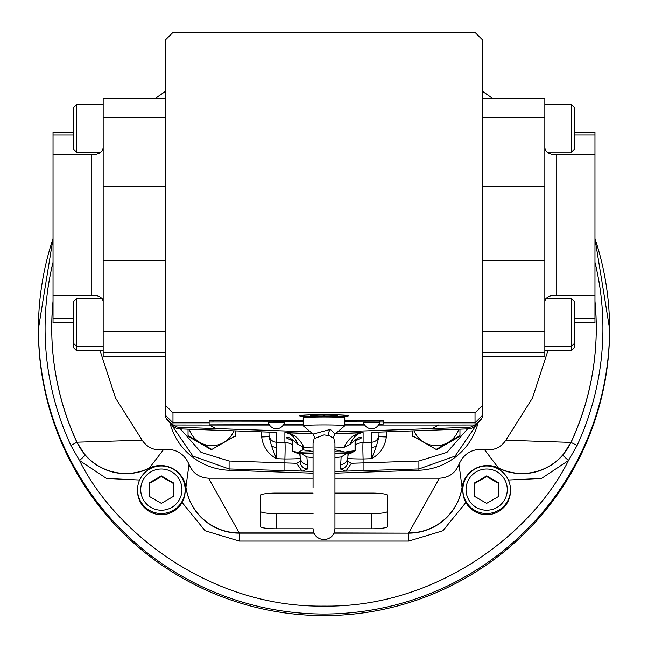<?xml version="1.0" encoding="UTF-8"?>
<svg xmlns="http://www.w3.org/2000/svg" width="648" height="648" viewBox="0 0 648 648"><rect width="100%" height="100%" fill="white"/><g stroke="black" fill="none" stroke-linecap="round" stroke-linejoin="round"><path stroke-width="0.97" d="M574.663 318.314L594.969 318.314L594.969 295.269L556.737 295.269C549.512 295.115 545.543 297.238 544.838 301.644M482.647 98.609L544.838 98.609L544.838 356.594L482.647 356.57M574.663 132.411L594.969 132.411L594.969 134.865L574.663 134.865M544.838 147.582C545.535 152.442 549.504 154.84 556.737 154.775L594.969 154.775L594.969 134.865M594.969 154.775L594.969 295.269M594.969 318.314L594.969 322.793L574.663 322.793M571.495 298.728L574.663 301.903L574.663 347.458L571.495 350.625L571.495 298.728L545.77 298.728M571.495 104.571L574.663 107.746L574.663 148.991L571.495 152.167L571.495 104.571L544.838 104.571M103.162 301.636C102.465 297.23 98.496 295.107 91.263 295.269L53.031 295.269L53.031 318.33L73.337 318.33M103.162 356.651L165.353 356.651L103.162 356.627L103.162 98.609L165.353 98.609M53.031 295.269L53.031 154.775L91.263 154.775C98.488 154.84 102.457 152.442 103.162 147.574M73.337 134.889L53.031 134.889L53.031 132.443L73.337 132.443M53.031 134.889L53.031 154.775M73.337 322.817L53.031 322.817L53.031 318.33M76.505 350.681L73.337 347.514L73.337 301.903L76.505 298.728L76.505 350.681L103.162 350.681M76.505 152.175L73.337 149L73.337 107.754L76.505 104.579L76.505 152.175L100.958 152.175M100.067 350.681L115.587 398.156L142.155 440.227L76.95 442.203L70.916 445.524L79.534 460.542L85.269 455.228L76.95 442.422A272.273 272.047 -0 0 1 51.727 328.074L51.727 327.856A272.273 272.047 180 0 1 53.031 301.304M547.941 350.625L532.429 398.131L505.845 440.227C500.677 447.752 493.557 450.854 484.461 449.558C472.424 448.408 463.936 453.341 458.995 464.349C455.406 473.105 448.87 477.73 439.393 478.216L408.775 532.923A53.938 53.897 -0 0 0 462.081 487.264A25.685 25.661 180 0 1 498.644 468.075A53.938 53.897 -0 0 0 571.05 442.203A272.273 272.047 -0 0 0 594.969 301.304M596.273 327.856L596.273 328.074A272.273 272.047 -0 0 1 571.05 442.422L505.845 440.227M53.031 238.642A285.566 285.331 -0 0 0 38.435 328.69L38.435 330.269A285.566 285.331 -0 0 0 324 615.6A285.566 285.331 -0 0 0 609.566 330.269L609.566 328.69A285.566 285.331 -0 0 0 594.969 238.642M313.057 478.216L208.607 478.216C199.155 477.746 192.618 473.121 189.005 464.349C184.04 453.325 175.551 448.392 163.539 449.558L149.356 468.075A53.938 53.897 180 0 1 76.95 442.203A272.273 272.047 180 0 1 51.727 327.856M163.539 449.558C154.508 450.887 147.38 447.776 142.155 440.227M439.393 478.216L334.943 478.216M189.005 464.349L185.919 487.264A25.685 25.661 -0 0 0 149.356 468.075L149.656 469.031M208.607 478.216L239.225 532.923A53.938 53.897 180 0 1 185.919 487.264L185.919 487.482A25.685 25.661 -0 0 0 149.356 468.293A53.938 53.897 -0 0 1 85.269 455.228M334.004 533.142L408.775 533.142L334.093 532.923M313.907 532.923L239.225 532.923L239.225 541.064L205.124 530.761L182.112 502.5M313.057 493.096L276.404 493.096A15.868 2.228 180 0 0 260.536 495.331L260.536 526.565A15.868 2.228 180 0 0 276.404 528.792L313.057 528.792M334.943 528.792L371.596 528.792A15.868 2.228 180 0 0 387.464 526.565L387.464 495.331A15.868 2.228 180 0 0 371.596 493.096L334.943 493.096M465.888 502.5L442.876 530.761L408.775 541.064L408.775 533.142A53.938 53.897 -0 0 0 462.081 487.482L458.995 464.349M462.947 487.758L462.081 487.482A25.685 25.661 -0 0 1 498.644 468.293L484.461 449.558M334.943 513.613L371.596 513.613A15.868 2.228 180 0 0 387.464 511.377M260.536 511.377A15.868 2.228 180 0 0 276.404 513.613L313.057 513.613M498.344 469.031L498.644 468.293A53.938 53.897 -0 0 0 562.731 455.228L571.05 442.422L577.085 445.524L568.466 460.542C533.069 532.121 437.918 607.613 324 606.107C210.082 607.613 114.931 532.121 79.534 460.542L106.499 478.451L139.62 480.03M562.731 455.228L568.466 460.542L541.501 478.451L508.38 480.03M412.371 430.928L412.371 436.315M412.371 435.715L436.169 449.445L459.959 435.715L459.959 429.195M459.959 435.715L459.959 436.315L436.169 450.044L436.169 449.445M458.8 429.235A23.798 23.782 180 0 1 414.121 430.863M188.042 429.195L188.042 436.315L211.831 450.044L211.831 449.445L235.629 435.715L235.629 430.928M235.629 435.715L235.629 436.315M188.042 435.715L211.831 449.445M233.879 430.863A23.798 23.782 180 0 1 189.2 429.235M140.713 489.621A20.623 20.606 -0 0 0 161.336 510.227A20.623 20.606 -0 0 0 181.958 489.621A20.623 20.606 -0 0 0 161.336 469.014A20.623 20.606 -0 0 0 140.713 489.621M185.134 489.75A23.798 23.782 180 0 1 161.336 513.524A23.798 23.782 180 0 1 137.538 489.75L137.538 490.909A23.798 23.782 180 0 0 161.336 514.69A23.798 23.782 180 0 0 185.134 490.909L185.134 489.75A23.798 23.782 180 0 0 161.336 465.969A23.798 23.782 180 0 0 137.538 489.75M173.235 482.76L161.336 475.891L149.437 482.76L149.437 496.481L161.336 503.35L173.235 496.481L173.235 482.76M173.235 496.481L173.235 483.392L161.336 476.523L161.336 475.891M161.336 476.523L149.437 483.392L149.437 496.481M466.042 489.621A20.623 20.606 -0 0 0 486.664 510.227A20.623 20.606 -0 0 0 507.287 489.621A20.623 20.606 -0 0 0 486.664 469.014A20.623 20.606 -0 0 0 466.042 489.621M510.462 489.75A23.798 23.782 180 0 1 486.664 513.524A23.798 23.782 180 0 1 462.866 489.75L462.866 490.909A23.798 23.782 180 0 0 486.664 514.69A23.798 23.782 180 0 0 510.462 490.909L510.462 489.75A23.798 23.782 180 0 0 486.664 465.969A23.798 23.782 180 0 0 462.866 489.75M498.563 482.76L486.664 475.891L474.765 482.76L474.765 496.481L486.664 503.35L498.563 496.481L498.563 482.76M498.563 496.481L498.563 483.392L486.664 476.523L486.664 475.891M486.664 476.523L474.765 483.392L474.765 496.481M314.11 438.647C315.009 438.631 314.653 437.117 313.033 434.103L330.399 429.43L334.967 434.103C333.291 436.914 332.934 438.429 333.89 438.647L329.459 435.675L324 434.905L314.11 438.647L313.057 443.337L313.057 487.75M310.262 415.733A13.738 0.559 180 0 0 312.101 416.016L312.101 415.457A13.738 0.559 180 0 0 310.262 415.724A13.738 0.559 180 0 0 310.262 415.733M347.02 453.43L341.123 456.986L334.943 457.569M300.016 453.365L300.202 457.148A7.614 7.533 0 0 0 307.549 464.681L306.877 456.986L313.057 457.569M306.877 456.986L300.98 453.43M286.562 432.84A7.614 5.33 -79.7 0 0 287.372 432.84L286.562 432.84C291.462 434.006 295.245 437.837 297.91 444.334C291.049 438.178 287.267 436.047 286.562 437.943L292.734 441.029M355.266 441.029L361.438 437.943C360.734 436.047 356.951 438.178 350.09 444.334L344.104 447.339C348.065 439.166 353.573 434.33 360.628 432.84L361.438 432.84C356.538 434.006 352.755 437.837 350.09 444.334M363.666 422.634L379.526 422.634A8.189 8.189 0 0 1 363.666 422.634M276.404 422.302L284.334 422.634A8.189 8.189 0 0 1 268.475 422.634L276.404 422.302M335.615 433.553L363.107 432.597L363.107 442.503A15.868 0.575 -91.9 0 0 363.107 458.987L371.644 458.703L376.464 445.994L378.991 436.663L378.991 432.135L378.991 436.663L386.346 436.971C385.09 446.48 380.198 453.721 371.644 458.703L371.644 432.394L373.507 432.329M261.654 431.868L261.654 436.971C262.91 446.48 267.802 453.721 276.356 458.703L276.356 432.394L274.493 432.329M299.384 453.317A15.868 15.852 180 0 1 300.202 458.347A15.868 0.648 180 0 1 284.893 458.987L276.356 458.703L271.536 445.994L269.009 436.663L269.009 432.135L269.009 434.614A7.614 7.606 0 0 0 276.356 442.22L284.893 442.503A15.868 0.575 -88.1 0 1 284.893 458.987L284.893 462.907L229.092 461.036L201.034 452.369L180.428 428.919M299.303 415.733A24.697 1.004 180 0 0 324 416.737A24.697 1.004 180 0 0 348.697 415.733L348.697 415.733A24.697 1.004 180 0 0 324 414.728A24.697 1.004 180 0 0 299.303 415.733L299.303 415.733M301.077 415.733A22.923 0.931 180 0 0 301.093 415.773A22.923 0.931 180 0 0 324 416.664A22.923 0.931 180 0 0 346.907 415.773A22.923 0.931 180 0 0 346.923 415.733A22.923 0.931 180 0 0 324 414.801A22.923 0.931 180 0 0 301.077 415.733M303.313 425.858A20.785 0.842 -0 0 1 303.24 425.817A20.785 0.842 -0 0 1 303.215 425.776A20.785 0.842 -0 0 1 324 424.934A20.785 0.842 -0 0 1 344.785 425.776A20.785 0.842 -0 0 1 344.76 425.817A20.785 0.842 -0 0 1 344.687 425.858M303.215 425.776L303.215 417.855A20.785 0.842 -0 0 1 324 417.004A20.785 0.842 -0 0 1 344.785 417.855L344.785 425.776M361.438 432.84A7.614 5.33 -100.3 0 1 360.628 432.84L335.421 433.715M170.262 422.974L192.91 456.111L229.092 468.958L302.519 471.072L307.549 468.998L307.549 464.681M302.519 471.072L313.057 471.436M477.738 422.974L455.09 456.111L418.908 468.958L334.943 471.436M345.481 471.072L340.451 468.998L341.123 456.986M438.469 425.015A222.11 221.924 180 0 1 438.404 425.056L475.033 425.015L475.033 422.861L383.648 422.861L475.033 422.82L475.033 412.841L482.647 405.235L482.647 40.006L475.033 32.4L172.967 32.4L165.353 40.006L165.353 405.235L172.967 412.841L475.033 412.841M172.967 412.841L172.967 422.82L209.142 422.82M303.215 420.382L209.142 420.536L209.142 424.019L269.041 424.181M378.959 424.181L383.648 424.019L383.648 420.536L344.785 420.382M312.101 416.016A13.738 0.559 180 0 0 324 416.291A13.738 0.559 180 0 0 335.899 416.016A13.738 0.559 180 0 0 337.738 415.724A13.738 0.559 180 0 0 335.899 415.457A13.738 0.559 180 0 0 324 415.174A13.738 0.559 180 0 0 312.101 415.457M165.353 415.255L172.967 422.861L172.967 425.015L165.353 417.409L165.353 415.214L172.967 422.82M475.033 422.82L482.647 415.214L482.647 405.235M165.353 415.214L165.353 405.235M438.404 425.056L378.456 425.056M364.727 425.056L344.785 425.056M303.215 425.056L283.273 425.056M269.544 425.056L209.596 425.056A222.11 221.924 180 0 1 209.531 425.015M475.033 425.015L482.647 417.409L482.647 415.214M172.967 425.015L209.596 425.056M172.967 422.861L209.142 422.861M475.033 422.861L482.647 415.255M337.592 431.876L432.338 428.603A222.11 221.924 0 0 0 438.534 425.015M432.338 428.603L468.95 427.324A7.614 7.606 180 0 0 474.069 425.104L474.077 426.643L480.419 420.293A7.614 7.606 0 0 0 481.942 418.114A7.614 7.614 0 0 1 480.419 420.293L480.419 419.637M274.574 432.338L179.034 428.871L179.051 427.324A7.614 7.606 180 0 1 173.931 425.104L173.842 425.015M179.051 427.324L310.408 431.876M209.466 425.015A222.11 221.924 0 0 0 215.663 428.603M261.654 436.971L269.009 436.663L269.009 434.614M173.931 425.104L173.923 426.643A7.614 7.614 0 0 0 179.002 428.871L179.034 428.871A7.614 7.606 180 0 1 173.931 426.643L167.581 420.293A7.614 7.606 180 0 1 166.058 418.114A7.614 7.614 0 0 0 167.581 420.293L167.581 419.637M284.893 470.821L284.893 462.907L296.582 463.28L301.992 471.031M300.202 457.148L300.202 461.465A7.614 7.533 0 0 0 307.549 468.998M300.202 461.465L296.582 463.28M313.057 473.186L229.092 470.262A63.463 63.407 180 0 1 169.808 422.52M313.057 447.039L303.896 447.339C299.935 439.166 294.427 434.33 287.372 432.84L312.579 433.715M371.644 432.394L468.966 428.871A7.614 7.606 0 0 0 474.069 426.643L480.419 420.293M378.991 434.614A7.614 7.606 180 0 1 371.644 442.22L363.107 442.503A15.868 15.852 0 0 0 355.266 444.901M363.107 470.821L363.107 462.907L418.908 461.036L446.966 452.369L467.573 428.919M347.984 453.365L347.798 461.465L351.419 463.28L363.107 462.907L363.107 458.987A15.868 0.648 0 0 1 347.798 458.347A15.868 15.852 0 0 1 348.616 453.317M351.419 463.28L346.008 471.031M347.798 461.465A7.614 7.533 180 0 1 340.451 468.998M347.798 457.148A7.614 7.533 180 0 1 340.451 464.681M478.192 422.52A63.463 63.407 180 0 1 418.908 470.262L418.908 461.036M334.943 473.186L418.908 470.262M297.91 444.334L303.896 447.339M344.104 447.339L334.943 447.039M215.663 428.571A222.11 221.924 180 0 1 209.523 425.015M438.477 425.015A222.11 221.924 180 0 1 432.338 428.571M283.767 424.181L303.215 424.181M344.785 424.181L364.233 424.181M383.648 422.059L344.785 421.905M303.215 421.905L209.142 422.059M313.057 453.835A27.767 1.126 0 0 1 303.037 453.535A27.767 1.126 0 0 1 296.339 452.895A27.767 1.126 0 0 1 297.756 452.425A27.767 1.126 0 0 1 313.057 451.761M334.943 451.761A27.767 1.126 0 0 1 344.963 452.053A27.767 1.126 0 0 1 351.661 452.895A27.767 1.126 0 0 1 350.244 453.163A27.767 1.126 0 0 1 334.943 453.835M355.047 439.474L355.047 450.676L344.963 452.053L334.878 449.728M351.661 452.895L355.266 450.716L355.266 439.352M302.77 447.314L302.77 449.979L297.756 452.425L292.734 451.162L292.734 439.352M313.057 451.454L303.612 449.955L303.612 447.347M302.77 449.979A31.744 1.288 0 0 1 303.612 449.955M335.899 415.457L335.899 416.016L335.899 415.457M325.183 415.174L324 416.291L322.817 415.174M324 415.174L324 416.291M556.737 154.775L556.737 295.269M544.838 260.496L482.647 260.496M544.838 186.592L482.647 186.592M544.838 331.395L482.647 331.395M544.838 352.269L482.647 352.269M544.838 117.636L482.647 117.636M103.162 186.567L165.353 186.567M91.263 295.269L91.263 154.775M103.162 352.269L165.353 352.269M103.162 331.379L165.353 331.379M103.162 260.472L165.353 260.472M103.162 117.628L165.353 117.628M492.885 98.609A285.566 285.331 -0 0 0 482.647 91.449L492.901 98.609M165.353 91.449A285.566 285.331 -0 0 0 155.107 98.609L165.353 91.441M70.916 445.524A278.924 278.689 180 0 1 53.031 262.335M594.969 262.335A278.924 278.689 180 0 1 577.085 445.524M53.031 238.666L38.435 328.69A285.566 285.331 -0 0 0 324 614.029A285.566 285.331 -0 0 0 609.566 328.69L594.969 238.666M185.053 487.758L185.919 487.482A53.938 53.897 -0 0 0 239.225 533.142L313.997 533.142M371.596 528.792L371.596 513.613M276.404 528.792L276.404 513.613M408.775 541.064L239.225 541.064M376.464 445.994A7.614 5.16 180 0 1 371.75 447.306M276.251 447.306A7.614 5.16 180 0 1 271.536 445.994M330.399 429.43A3.969 2.479 -70 0 0 329.459 435.675M312.385 433.553L284.893 432.597L284.893 442.503A15.868 15.852 180 0 1 292.734 444.901M229.092 470.262L229.092 461.036M386.346 431.868L386.346 436.971M372.576 432.37L468.966 428.871L468.95 427.324M379.841 421.905L379.841 420.382M212.949 421.905L212.949 420.382M544.838 356.594L482.647 356.594M571.495 350.625L544.838 350.625M574.663 343.148L571.495 346.324L544.838 346.324M571.495 152.167L547.034 152.167M73.337 343.148L76.505 346.324L103.162 346.324M76.505 298.728L102.238 298.728M76.505 104.579L103.162 104.579M334.943 487.75L334.943 528.695C334.295 535.337 330.65 538.99 324 539.638C317.35 538.99 313.705 535.337 313.057 528.695M334.967 434.103L344.76 425.817M313.033 434.103L303.24 425.817M333.89 438.647L334.943 443.337L334.943 528.695M173.923 426.643L167.581 420.293M179.034 428.871L275.424 432.37M468.998 428.871A7.614 7.614 0 0 0 474.077 426.643M296.339 452.895L293.714 451.672"/></g></svg>
